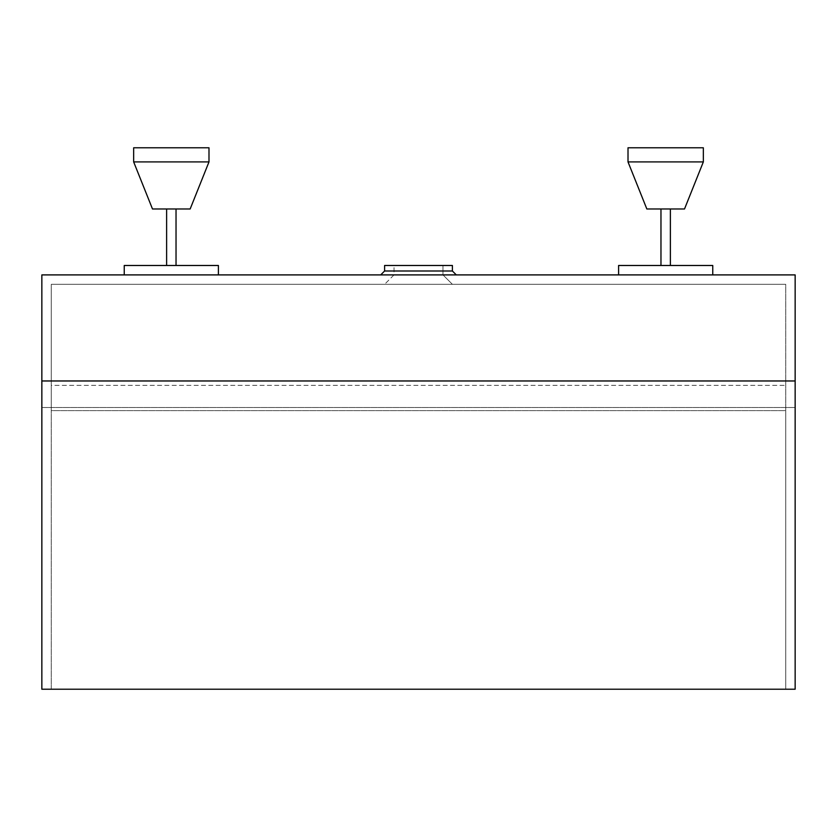 <?xml version="1.0" encoding="UTF-8"?>
<svg xmlns="http://www.w3.org/2000/svg" width="837" height="837" viewBox="0 0 837 837"><rect width="100%" height="100%" fill="white"/><g stroke="black" fill="none" stroke-linecap="round" stroke-linejoin="round"><path stroke-width="0.63" stroke-dasharray="4.18 3.14" d="M133.658 161.907L152.491 208.988L190.156 208.988L208.988 161.907L133.658 161.907L208.988 161.907L208.988 147.783L133.658 147.783L133.658 161.907L133.658 147.783L208.988 147.783L208.988 161.907L133.658 161.907L208.988 161.907L133.658 161.907L208.988 161.907L190.156 208.988L166.615 208.988L166.615 265.486L176.032 265.486L176.032 208.988L166.615 208.988L176.032 208.988L166.615 208.988L176.032 208.988L175.937 265.486L218.405 265.486L124.242 265.486L124.242 274.902L218.405 274.902L218.405 265.486L171.323 265.486L218.405 265.486L218.405 274.902L124.242 274.902L218.405 274.902L124.242 274.902L218.405 274.902L124.242 274.902L124.242 265.486L176.032 265.486L124.242 265.486L176.032 265.486L166.615 265.486L175.937 265.486L166.615 265.486L166.615 208.988L172.244 208.988L152.491 208.988L133.658 161.907M628.012 161.907L646.844 208.988L684.509 208.988L703.342 161.907L628.012 161.907L703.342 161.907L703.342 147.783L628.012 147.783L628.012 161.907L628.012 147.783L703.342 147.783L703.342 161.907L628.012 161.907L703.342 161.907L628.012 161.907L703.342 161.907L684.509 208.988L660.968 208.988L660.968 265.486L670.385 265.486L670.385 208.988L660.968 208.988L670.385 208.988L660.968 208.988L670.385 208.988L670.291 265.486L712.758 265.486L618.595 265.486L618.595 274.902L712.758 274.902L712.758 265.486L665.677 265.486L712.758 265.486L712.758 274.902L618.595 274.902L712.758 274.902L618.595 274.902L712.758 274.902L618.595 274.902L618.595 265.486L670.385 265.486L618.595 265.486L670.385 265.486L660.968 265.486L670.291 265.486L660.968 265.486L660.968 208.988L666.597 208.988L646.844 208.988L628.012 161.907M394.018 274.902L442.982 274.902L452.398 284.318L384.601 284.318L394.018 274.902L394.018 265.486L442.982 265.486L442.982 274.902L394.018 274.902L442.982 274.902L442.982 265.486L384.601 265.486L452.398 265.486L394.018 265.486L394.018 274.902L384.601 284.318L452.398 284.318L384.601 284.318L452.398 284.318L442.982 274.902L394.018 274.902M380.699 274.902L456.301 274.902L380.699 274.902M41.85 274.902L795.15 274.902L795.15 407.514L41.85 407.514L41.85 689.217L795.15 689.217L795.15 407.514L41.85 407.514L41.85 274.902L795.15 274.902L795.15 689.217L41.85 689.217L41.85 274.902M785.734 689.217L51.266 689.217L785.734 689.217L785.734 284.318L51.266 284.318L785.734 284.318L51.266 284.318L51.266 385.334L785.734 385.334L51.266 385.334L51.266 689.217L785.734 689.217L785.734 410.611L51.266 410.611L51.266 689.217L785.734 689.217L785.734 410.611L51.266 410.611L51.266 284.318L785.734 284.318L785.734 689.217M452.398 271L384.601 271L452.398 271M51.266 284.318L51.266 689.217L51.266 284.318M618.595 265.486L712.758 265.486L618.595 265.486M124.242 265.486L218.405 265.486L124.242 265.486M670.385 208.988L660.968 208.988L670.385 208.988M703.342 147.783L628.012 147.783L703.342 147.783M176.032 208.988L166.615 208.988L176.032 208.988M208.988 147.783L133.658 147.783L208.988 147.783M684.509 208.988L646.844 208.988L684.509 208.988M190.156 208.988L152.491 208.988L190.156 208.988"/><path stroke-width="1.26" d="M133.658 161.907L152.491 208.988L190.156 208.988L208.988 161.907L133.658 161.907L208.988 161.907L208.988 147.783L133.658 147.783L133.658 161.907L133.658 147.783L208.988 147.783L208.988 161.907L190.156 208.988L152.491 208.988L133.658 161.907M628.012 161.907L646.844 208.988L684.509 208.988L703.342 161.907L628.012 161.907L703.342 161.907L703.342 147.783L628.012 147.783L628.012 161.907L628.012 147.783L703.342 147.783L703.342 161.907L684.509 208.988L646.844 208.988L628.012 161.907M670.385 265.486L670.385 208.988L670.385 265.486M660.968 208.988L660.968 265.486L660.968 208.988M176.032 265.486L176.032 208.988L176.032 265.486M166.615 208.988L166.615 265.486L166.615 208.988M124.242 265.486L124.242 274.902L124.242 265.486L218.405 265.486L124.242 265.486M218.405 274.902L218.405 265.486L218.405 274.902M618.595 265.486L618.595 274.902L618.595 265.486L712.758 265.486L618.595 265.486M712.758 274.902L712.758 265.486L712.758 274.902M456.301 274.902L452.398 271L384.601 271L380.699 274.902L384.601 271L452.398 271L452.398 265.486L384.601 265.486L384.601 271L384.601 265.486L452.398 265.486L452.398 271L456.301 274.902M795.15 274.902L41.85 274.902L41.85 380.971L795.15 380.971L795.15 274.902L41.85 274.902L41.85 689.217L795.15 689.217L41.85 689.217L41.85 380.971L795.15 380.971L795.15 689.217L795.15 274.902"/></g></svg>
